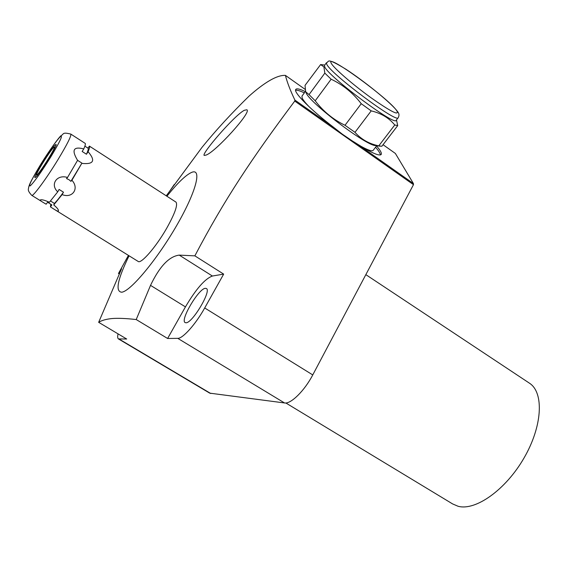 <?xml version="1.0" encoding="UTF-8"?>
<svg xmlns="http://www.w3.org/2000/svg" width="568" height="568" viewBox="0 0 568 568"><rect width="100%" height="100%" fill="white"/><g stroke="black" fill="none" stroke-linecap="round" stroke-linejoin="round"><path stroke-width="0.85" d="M204.7 307.97L223.664 274.117L212.389 276.027C204.956 278.76 195.974 289.048 185.445 306.89L167.61 338.485L177.756 338.351C182.719 338.705 195.782 324.108 204.7 307.97L312.755 374.923C304.533 390.763 290.837 404.21 284.54 402.96L209.727 393.148L118.52 338.968M312.755 374.923L413.476 184.671L413.426 183.563L395.371 153.452L383.052 144.705M365.842 274.642L529.653 383.315C544.137 392.822 542.454 426.327 523.973 458.078C505.648 489.9 475.459 511.143 458.064 506.258L452.632 503.937L285.832 402.975M529.653 383.315L529.021 382.896M185.963 322.78L185.083 322.56C179.957 320.132 198.708 288.494 205.339 288.324L206.418 288.523C211.708 290.745 192.254 323.377 185.963 322.78M118.059 333.87C117.434 336.611 117.555 338.287 118.421 338.911L126.707 339.018L98.654 322.319L121.573 268.792L118.471 273.492L128.432 255.401M185.445 306.89L150.527 285.37L136.213 319.55L167.61 338.485M244.311 110.298L246.796 109.766C252.377 111.385 215.556 151.99 206.106 155.064L204.231 155.426C200.738 154.482 234.449 115.297 244.311 110.298M166.914 196.251C177.109 183.471 185.175 175.604 191.096 172.644C202.393 167.077 196.677 190.876 176.932 225.07C157.322 259.235 130.619 291.285 121.758 292.208C115.063 291.711 117.491 279.57 129.057 255.785M136.213 319.55C126.181 318.407 118.144 318.066 112.109 318.534C106.181 319.131 101.693 320.395 98.654 322.319M150.527 285.37C159.558 266.456 169.129 256.367 179.247 255.117L212.389 276.027M166.254 195.825L202.094 147.254C215.776 130.399 231.396 113.387 248.947 96.233C256.566 89.403 263.495 84.17 269.729 80.521C275.956 76.886 281.188 75.175 285.427 75.381C287.067 82.055 290.22 90.284 294.877 100.06L294.742 101.083C251.766 158.486 224.431 199.482 194.859 255.856L179.247 255.117M294.877 100.06L334.126 127.701C310.966 110.135 293.131 92.108 295.772 89.424C296.681 88.239 299.861 88.956 305.307 91.583M294.742 101.083L413.476 184.671M376.541 145.948C380.375 150.357 381.93 153.197 381.213 154.453C379.346 156.342 371.316 152.827 357.13 143.91L413.426 183.563M357.13 143.91L345.621 136.774L334.126 127.701M285.427 75.381L305.044 89.311M295.594 90.255C297.121 89.936 300.039 90.816 304.349 92.882M375.562 147.226C378.678 150.818 380.29 153.395 380.404 154.943M305.485 91.334L301.984 96.106L302.105 97.852C302.957 99.89 305.463 103.014 309.624 107.231M340.019 132.6L354.645 142.532M360.538 146.047C367.95 150.165 372.175 151.585 373.204 150.307L376.712 145.72M305.996 92.548C308.58 102.027 366.871 146.345 375.661 145.571L380.205 146.224M324.747 65.072L320.579 64.546L323.902 66.889L324.825 73.137L309.042 94.608L305.655 91.767L305.03 85.385L320.643 64.553M396.535 120.175L397.714 125.613L381.859 146.26L378.778 145.848C369.179 143.881 361.248 139.373 354.979 132.323L345.01 125.272C333.16 119.543 323.227 111.378 315.204 100.792L331.137 79.215L324.825 73.137M398.168 117.718L396.208 120.274C395.811 126.77 328.694 76.794 324.768 66.967L324.52 65.384M331.137 79.215C342.973 84.809 353.012 92.974 361.241 103.71L371.209 110.874L354.979 132.323M397.714 125.613L394.767 124.988C388.981 117.931 381.128 113.224 371.209 110.874M361.241 103.71L345.01 125.272M309.042 94.608L315.204 100.792M394.767 124.988L378.778 145.848M194.859 255.856L223.664 274.117M54.826 209.67L138.109 261.408C140.907 264.333 155.888 247.172 166.566 228.471C174.859 213.646 177.997 204.856 175.974 202.109L175.86 202.038M57.737 191.842L59.107 189.442L63.481 192.19C59.605 197.557 56.573 201.306 54.393 203.443L53.74 204.941C56.559 207.292 58.128 209.088 58.447 210.33L58.319 211.083C57.794 211.331 56.331 210.671 53.925 209.116L50.438 206.873L51.88 204.92L47.591 202.251L46.15 204.21L42.87 202.244C40.726 200.973 39.881 200.199 40.342 199.915L40.662 199.808C42.075 199.51 44.993 200.319 49.402 202.244L57.737 191.842C49.778 184.557 56.857 174.071 67.528 177.472L77.582 160.332L81.927 163.115L70.893 181.348L68.913 179.644L66.513 178.579L67.528 177.472M53.74 204.941L62.118 194.59C72.463 198.779 79.577 188.462 71.916 180.255L81.927 163.115M50.8 204.246L50.438 206.873M84.078 142.667L85.193 143.384C85.676 143.818 85.207 145.664 83.787 148.922L82.154 151.464L86.464 154.24C88.054 150.683 88.594 148.674 88.083 148.213L88.026 148.17M54.393 203.443L50.559 200.987M70.893 181.348L71.916 180.255M86.464 154.24L88.09 151.699C89.488 148.433 89.936 146.572 89.432 146.132L87.926 148.106M62.118 194.59L63.481 192.19M83.787 148.922C73.307 146.21 71.298 150.115 77.752 160.623M90.411 146.764L89.396 146.104M82.104 163.414C93.727 164.528 95.722 160.623 88.09 151.699M36.998 174.823C39.824 173.07 56.026 147.218 54.393 147.084L53.896 147.289C50.793 149.526 35.06 174.674 36.579 174.972L36.998 174.823M118.471 273.492L119.401 274.06M35.422 177.401C38.738 175.377 58.007 144.641 56.047 144.492L55.451 144.755C51.752 147.453 33.136 177.195 34.932 177.571L35.422 177.401M177.756 338.351L284.54 402.96M324.47 65.448L326.437 62.771L326.749 64.269C330.761 73.996 397.898 124.044 398.218 117.654C399.41 115.446 399.197 113.444 397.586 111.64C392.14 103.731 364.855 81.586 345.955 69.253C325.201 56.573 329.497 62.061 326.437 62.771L326.479 62.707M331.357 63.467C324.072 51.404 389.556 99.038 396.925 110.98C399.375 116.007 390.692 111.555 370.876 97.639C352.707 84.533 333.877 68.195 331.357 63.467M31.744 195.328C32.724 197.174 46.569 178.409 58.113 159.409C67.166 144.386 71.405 135.951 70.837 134.105C61.933 131.847 64.049 134.204 60.996 135.724C59.235 136.923 48.997 150.783 40.186 165.252C28.755 184.408 29.486 184.813 28.62 187.376C28.897 188.739 26.49 189.797 31.744 195.328M70.787 134.069L85.193 143.384M40.25 165.181C49.466 150.421 56.239 140.836 60.563 136.427C63.098 134.999 59.896 141.737 50.95 156.654C41.173 172.267 34.265 182.016 30.218 185.878C28.237 186.446 31.581 179.545 40.25 165.181M210.763 393.51L119.202 339.117M396.443 119.969L396.641 120.437M128.503 255.444L126.068 259.576M166.41 195.924L174.298 184.465M42.096 201.768L31.794 195.364M88.083 148.213L84.888 146.146M175.974 202.109L89.432 146.132"/></g></svg>
